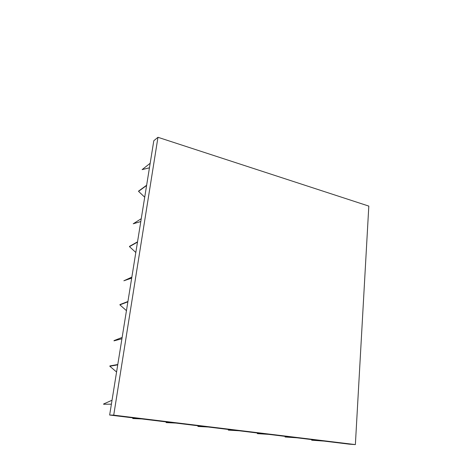 <?xml version="1.0" encoding="UTF-8"?>
<svg xmlns="http://www.w3.org/2000/svg" width="468" height="468" viewBox="0 0 468 468"><rect width="100%" height="100%" fill="white"/><g stroke="black" fill="none" stroke-linecap="round" stroke-linejoin="round"><path stroke-width="0.7" d="M355.37 444.6L113.724 415.157L157.968 137.294L368.813 206.095L355.37 444.6L349.064 444.138L109.652 415.034L113.724 415.157M109.652 415.034L153.802 140.739L157.968 137.294M111.396 404.176L103.574 404.241L111.396 404.176M132.859 417.854L132.754 418.532L141.687 418.924L132.754 418.532M112.027 400.245L103.621 403.978M109.869 365.929L117.778 364.519L109.927 365.982M311.992 440.236L323.809 441.072L311.992 440.236M311.729 439.598L311.682 440.201M285.41 437.018L296.817 437.791L285.41 437.018M285.135 436.369L285.082 436.977M257.646 433.66L268.597 434.357L257.646 433.66M257.365 432.994L257.306 433.614M228.636 430.145L239.078 430.771L228.636 430.145M228.349 429.466L228.279 430.104M198.28 426.471L208.149 427.009L198.28 426.471M197.987 425.775L197.905 426.424M166.491 422.622L175.722 423.066L166.491 422.622M166.193 421.908L166.099 422.575M116.579 372.001L109.816 366.245L117.725 364.847L109.816 366.245M113.993 340.85L121.926 338.756L113.993 340.85M122.142 337.416L114.034 340.605M126.448 310.658L119.902 304.861L127.875 301.807L119.902 304.861M119.954 304.563L127.922 301.503L119.995 304.598M123.856 280.782L131.847 277.114L123.856 280.782L131.689 278.097M135.819 252.468L129.466 246.642L137.481 242.114L129.466 246.642M129.513 246.355L137.528 241.827L129.548 246.39M133.222 223.786L141.248 218.708L133.222 223.786L140.792 221.551M144.711 197.203L138.551 191.353L146.595 185.504L138.551 191.353M138.592 191.084L146.642 185.229L138.622 191.108M142.12 169.627L150.169 163.279L142.12 169.627L149.444 167.807"/></g></svg>
